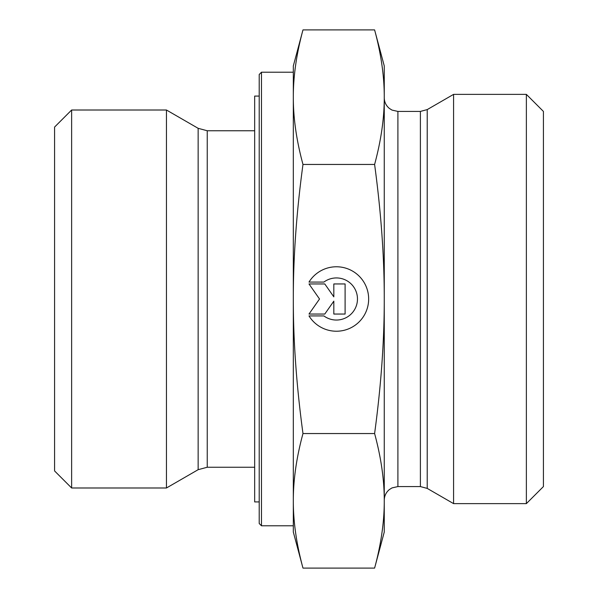 <?xml version="1.0" encoding="UTF-8"?>
<svg xmlns="http://www.w3.org/2000/svg" width="598" height="598" viewBox="0 0 598 598"><rect width="100%" height="100%" fill="white"/><g stroke="black" fill="none" stroke-linecap="round" stroke-linejoin="round"><path stroke-width="0.9" d="M308.994 282.077A32.232 32.232 0 0 1 357.38 274.512A32.232 32.232 0 0 1 357.38 323.488A32.232 32.232 0 0 1 308.994 315.923L323.892 315.923A21.065 21.065 0 0 0 352.035 284.857A21.065 21.065 0 0 0 323.892 282.077L308.994 282.077M333.819 283.953L345.098 283.953L345.098 314.047L333.819 314.047L333.819 301.153L324.789 314.047L308.994 314.047L319.526 299L308.994 283.953L324.789 283.953L333.819 296.847L333.819 283.953M261.483 72.209L259.211 74.481L259.211 523.519L261.483 525.792L261.483 72.209L293.319 72.209L293.319 97.175L293.319 65.952L302.977 29.9C296.481 53.857 293.267 76.282 293.319 97.175C293.267 118.068 296.481 140.493 302.977 164.45C296.481 212.365 293.267 257.215 293.319 299L293.319 97.175M261.483 525.792L293.319 525.792L293.319 299C293.267 340.785 296.481 385.635 302.977 433.55C296.481 457.507 293.267 479.932 293.319 500.825C293.267 521.718 296.481 544.143 302.977 568.1L374.602 568.1C381.09 544.143 384.312 521.718 384.26 500.825C384.312 479.932 381.09 457.507 374.602 433.55C381.09 385.635 384.312 340.785 384.26 299C384.312 257.215 381.09 212.365 374.602 164.45C381.09 140.493 384.312 118.068 384.26 97.175C384.312 76.282 381.09 53.857 374.602 29.9L302.977 29.9M198.147 469.684L166.446 487.99L166.446 110.01L198.147 128.316L198.147 469.684L207.244 467.247L207.244 130.753L254.666 130.753M71.633 110.01L54.582 127.06L54.582 470.94L71.633 487.99L71.633 110.01L166.446 110.01M302.977 568.1L293.319 532.048L293.319 500.825M302.977 433.55L374.602 433.55M302.977 164.45L374.602 164.45M374.602 29.9L384.26 65.952L384.26 532.048L374.602 568.1M427.219 488.402L453.583 503.628L453.583 94.372L427.219 109.598L420.394 111.422L420.394 486.578L427.219 488.402L427.219 109.598M526.367 503.628L543.418 486.578L543.418 111.422L526.367 94.372L526.367 503.628L453.583 503.628M259.211 96.076L254.666 96.076L254.666 501.924L259.211 501.924M420.394 486.578L397.902 486.578L397.902 111.422L420.394 111.422M207.244 467.247L254.666 467.247M198.147 128.316L207.244 130.753M71.633 487.99L166.446 487.99M397.902 111.422L391.996 110.084L389.373 108.432C386.054 105.652 384.357 102.109 384.26 97.78M397.902 486.578L391.996 487.916L389.373 489.568C386.054 492.348 384.357 495.892 384.26 500.22M526.367 94.372L453.583 94.372"/></g></svg>
